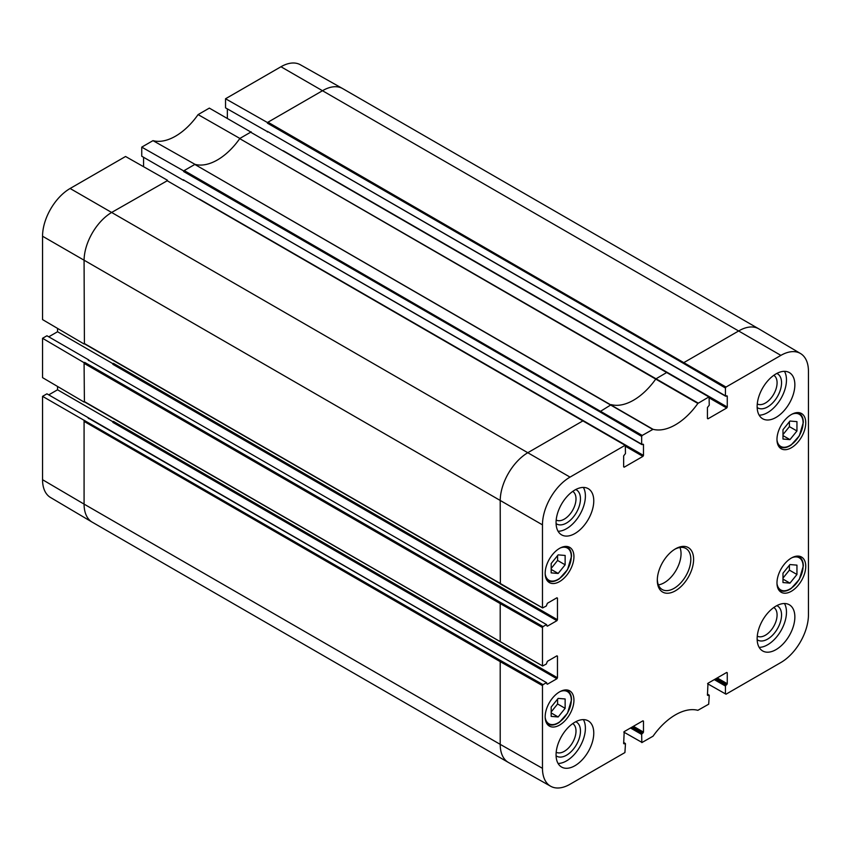<?xml version="1.0" encoding="UTF-8"?>
<svg xmlns="http://www.w3.org/2000/svg" width="851" height="851" viewBox="0 0 851 851"><rect width="100%" height="100%" fill="white"/><g stroke="black" fill="none" stroke-linecap="round" stroke-linejoin="round"><path stroke-width="1.28" d="M782.984 573.202L789.962 564.553L796.951 565.138L796.951 574.489L789.962 583.137L782.984 582.552L782.984 573.202M789.962 583.137L782.984 579.106M782.984 578.095L789.409 570.127L789.409 565.245M796.951 574.489L789.409 570.127M551.182 707.032L558.16 698.384L565.138 698.969L565.138 708.319L558.16 716.967L551.182 716.382L551.182 707.032M558.16 716.967L551.182 712.936M551.182 711.925L557.596 703.968L557.596 699.075M565.138 708.319L557.596 703.968M725.446 388.024L726.009 387.056L780.888 355.378A38.976 22.509 -60 0 1 800.493 353.516L758.869 328.88A39.497 22.807 120 0 0 758.741 328.816A39.497 22.807 120 0 0 738.998 330.773L684.119 362.452L683.555 363.42L725.446 388.024L725.446 395.832L267.427 131.394L725.616 396.194L727.265 396.066L727.265 407.033L283.202 150.712M113.406 363.345L112.843 364.313L556.905 620.687L557.458 619.719L113.406 363.345M113.406 421.394L112.843 422.351L556.905 678.736L557.458 677.768L113.406 421.394M667.354 372.77L666.801 372.451L655.855 378.897A53.315 30.785 -60 0 1 611.273 404.629L599.774 411.788L641.665 436.403L641.665 444.201L183.805 180.125L641.824 444.562L643.484 444.445L643.484 455.413L199.421 199.091M758.741 328.816L342.613 88.557A39.497 22.807 120 0 0 342.485 88.493L300.339 64.75A38.976 22.509 120 0 0 280.968 66.75L225.536 98.759L225.536 107.854L267.757 131.852M727.265 396.066L726.711 395.747M227.345 118.332L227.345 108.896M709.255 397.928L726.711 408.001L727.265 407.033M251.226 132.256L209.335 108.109L198.092 114.598A53.836 31.083 -60 0 1 152.989 140.638L141.745 147.127L183.646 170.891L183.646 171.54L184.199 170.572L183.646 170.891M251.226 131.873L239.865 138.436L198.092 114.598M225.536 98.759L267.427 122.523L267.427 123.172L267.98 122.204L267.427 122.523M726.711 408.001L707.989 418.809L707.436 418.479L707.989 418.809M707.436 418.479L707.436 407.523L709.255 405.182L709.085 397.023L250.673 132.203L709.085 397.023M583.573 421.149L583.02 420.82L528.141 452.509A39.497 22.807 120 0 0 500.207 500.877L500.367 583.956L542.63 607.933L546.289 606.008L547.406 603.274L556.905 597.785L557.458 598.115L556.905 597.785M48.752 336.815L57.549 331.741L57.549 328.401M57.549 331.741L113.236 363.888M557.458 598.115L557.458 619.719M556.905 620.687L547.406 626.166L546.853 625.847L547.406 626.166M88.823 360.335L546.682 624.677L546.853 625.847M88.823 360.601L88.27 360.281M546.289 624.719L543.023 626.602L500.771 602.625L84.632 362.377L84.079 362.696L84.409 401.853M84.632 362.377L84.079 363.345L500.207 603.593L500.207 641.643L84.632 401.715M167.445 180.625L112.002 212.25A39.497 22.807 120 0 0 84.079 260.629L84.409 343.804M542.63 607.933L84.632 343.666M546.289 682.768L543.023 684.651L500.771 660.674L42.55 396.343L46.933 393.822L546.682 682.725L546.853 683.896M42.55 396.343L42.55 479.709A38.976 22.509 120 0 0 50.507 497.484L92.131 522.12A39.497 22.807 120 0 0 92.259 522.184L508.387 762.443A39.497 22.807 120 0 0 508.515 762.507L550.661 786.25A38.976 22.509 -60 0 1 542.47 768.336L542.47 685.619L543.023 684.651M84.079 420.745L84.079 504.111L42.55 479.709M84.079 362.696L42.55 338.294L42.55 377.642L84.079 402.044M167.445 180.252L125.554 156.488L70.112 188.486A38.976 22.509 120 0 0 42.55 236.227L42.55 319.593L84.079 343.995M542.63 665.982L500.207 641.643L542.63 665.982L546.289 664.057L547.406 661.312L556.905 655.834L557.458 656.153L556.905 655.834M84.632 420.426L84.079 421.394L500.207 661.642L500.207 744.359L84.079 504.111A39.497 22.807 120 0 0 92.131 522.12M714.276 679.619L725.446 686.066L725.446 693.873L707.564 683.725M630.495 727.988L641.665 734.445L641.835 742.604L653.047 736.189A53.836 31.083 120 0 1 697.863 710.319L708.692 704.192L709.255 695.427L707.989 695.501M623.655 742.742L624.911 743.476L623.655 743.551L624.208 743.88M623.655 743.551L624.208 731.615L642.92 720.818L643.484 721.137L642.92 720.818M643.484 721.137L643.484 732.105L633.421 726.297M632.304 726.945L642.92 733.073L643.484 732.105M625.464 446.296L642.92 456.381L624.208 467.178L623.655 466.859L623.655 455.891L625.464 453.551L625.304 445.392L166.881 180.572L625.304 445.392M698.192 403.119L239.727 138.639A53.315 30.785 -60 0 1 195.145 164.381A53.315 30.785 -60 0 1 194.996 164.339L184.199 170.572L642.228 435.435L653.047 429.308A53.836 31.083 120 0 0 697.863 403.427L708.692 397.055M194.996 164.339L152.989 140.638M183.646 179.763L183.646 180.412L141.745 156.222L141.745 147.127M643.484 444.445L642.92 444.126M267.427 131.394L267.427 132.033M239.865 138.436A53.315 30.785 -60 0 1 239.727 138.639L697.863 403.427M653.047 429.308L194.815 164.445L652.717 429.372M88.823 418.649L88.27 418.33M48.752 394.864L57.549 389.79L57.549 386.45M42.55 338.294L46.933 335.773L88.823 359.952M143.564 166.7L143.564 157.275M800.493 353.516A38.976 22.509 -60 0 1 808.45 371.291L808.45 614.773A38.976 22.509 -60 0 1 780.888 662.514L726.009 694.193L725.446 693.873M757.167 639.686A19.701 11.371 120 0 0 772.538 635.229A19.701 11.371 120 0 0 781.548 614.986A19.701 11.371 120 0 0 776.825 605.635M773.814 607.497A16.541 9.552 -60 0 1 777.08 614.986A16.541 9.552 -60 0 1 769.964 631.516A16.541 9.552 -60 0 1 757.273 636.144M759.156 647.356A26.658 15.392 120 0 0 780.952 630.719A26.658 15.392 120 0 0 784.462 603.519M757.167 407.501A19.701 11.371 120 0 0 772.538 403.044A19.701 11.371 120 0 0 781.548 382.79A19.701 11.371 120 0 0 776.825 373.44M773.814 375.312A16.541 9.552 -60 0 1 777.08 382.79A16.541 9.552 -60 0 1 769.964 399.321A16.541 9.552 -60 0 1 757.273 403.959M759.156 415.171A26.658 15.392 120 0 0 780.952 398.523A26.658 15.392 120 0 0 784.462 371.334M556.086 523.588A19.701 11.371 120 0 0 571.457 519.131A19.701 11.371 120 0 0 580.467 498.888A19.701 11.371 120 0 0 575.744 489.538M572.734 491.399A16.541 9.552 -60 0 1 575.999 498.888A16.541 9.552 -60 0 1 568.883 515.419A16.541 9.552 -60 0 1 556.192 520.046M558.075 531.258A26.658 15.392 120 0 0 579.871 514.621A26.658 15.392 120 0 0 583.382 487.421M556.086 755.784A19.701 11.371 120 0 0 571.457 751.327A19.701 11.371 120 0 0 580.467 731.073A19.701 11.371 120 0 0 575.744 721.733M572.734 723.595A16.541 9.552 -60 0 1 575.999 731.073A16.541 9.552 -60 0 1 568.883 747.614A16.541 9.552 -60 0 1 556.192 752.241M558.075 763.453A26.658 15.392 120 0 0 579.871 746.816A26.658 15.392 120 0 0 583.382 719.616M757.145 406.555A26.658 15.392 -60 0 1 768.783 379.727A26.658 15.392 -60 0 1 789.334 372.578A26.658 15.392 -60 0 1 789.334 403.363A26.658 15.392 -60 0 1 762.666 418.756A26.658 15.392 -60 0 1 757.145 406.555M556.065 522.642A26.658 15.392 -60 0 1 567.702 495.814A26.658 15.392 -60 0 1 588.243 488.676A26.658 15.392 -60 0 1 588.243 519.461A26.658 15.392 -60 0 1 561.586 534.854A26.658 15.392 -60 0 1 556.065 522.642M556.065 754.837A26.658 15.392 -60 0 1 567.702 728.009A26.658 15.392 -60 0 1 588.243 720.871A26.658 15.392 -60 0 1 588.243 751.656A26.658 15.392 -60 0 1 561.586 767.049A26.658 15.392 -60 0 1 556.065 754.837M757.145 638.75A26.658 15.392 -60 0 1 768.783 611.912A26.658 15.392 -60 0 1 789.334 604.774A26.658 15.392 -60 0 1 789.334 635.559A26.658 15.392 -60 0 1 762.666 650.951A26.658 15.392 -60 0 1 757.145 638.75M776.974 439.446A20.339 11.744 -60 0 1 785.856 418.979A20.339 11.744 -60 0 1 801.536 413.522A20.339 11.744 -60 0 1 801.536 437.01A20.339 11.744 -60 0 1 781.186 448.754A20.339 11.744 -60 0 1 776.974 439.446M545.172 573.276A20.339 11.744 -60 0 1 554.054 552.81A20.339 11.744 -60 0 1 569.723 547.363A20.339 11.744 -60 0 1 569.723 570.851A20.339 11.744 -60 0 1 549.384 582.595A20.339 11.744 -60 0 1 545.172 573.276M545.172 716.787A20.339 11.744 -60 0 1 554.054 696.32A20.339 11.744 -60 0 1 569.723 690.863A20.339 11.744 -60 0 1 569.723 714.351A20.339 11.744 -60 0 1 549.384 726.094A20.339 11.744 -60 0 1 545.172 716.787M776.974 582.956A20.339 11.744 -60 0 1 785.856 562.479A20.339 11.744 -60 0 1 801.536 557.033A20.339 11.744 -60 0 1 801.536 580.52A20.339 11.744 -60 0 1 781.186 592.264A20.339 11.744 -60 0 1 776.974 582.956M674.747 549.278A23.7 13.68 -60 0 1 685.906 548.48A23.7 13.68 -60 0 1 690.821 559.33A23.7 13.68 -60 0 1 680.47 583.18A23.7 13.68 -60 0 1 662.216 589.53A23.7 13.68 -60 0 1 657.323 579.467M693.608 559.33A25.668 14.818 120 0 0 675.46 548.852A25.668 14.818 120 0 0 657.302 580.297A25.668 14.818 120 0 0 675.46 590.775A25.668 14.818 120 0 0 693.608 559.33M641.665 436.403L642.228 435.435M642.92 456.381L643.484 455.413M623.655 466.859L624.208 467.178M542.47 607.571L542.47 524.854A38.976 22.509 -60 0 1 570.032 477.113L624.911 445.435M542.47 665.62L542.47 627.57L543.023 626.602M557.458 656.153L557.458 677.768M556.905 678.736L547.406 684.215M624.911 743.476L625.464 743.795L624.911 752.561L570.032 784.25A38.976 22.509 -60 0 1 550.661 786.25M642.92 733.073L642.228 733.477L631.612 727.35M641.665 734.445L642.228 733.477M707.436 695.182L707.989 683.247L726.711 672.45L727.265 672.769L726.711 672.45M727.265 672.769L727.265 683.736L717.212 677.928M716.095 678.577L726.711 684.704L727.265 683.736M726.711 684.704L726.009 685.098L715.393 678.97M725.446 686.066L726.009 685.098M658.376 584.882A23.7 13.68 120 0 0 681.045 553.693A23.7 13.68 120 0 0 679.97 547.491M57.549 389.79L113.236 421.936M551.182 563.522L558.16 554.873L565.138 555.458L565.138 564.809L558.16 573.457L551.182 572.872L551.182 563.522M551.182 568.415L557.596 560.458L557.596 555.565M565.138 564.809L557.596 560.458M558.16 573.457L551.182 569.425M782.984 429.691L789.962 421.043L796.951 421.628L796.951 430.978L789.962 439.627L782.984 439.042L782.984 429.691M782.984 434.584L789.409 426.628L789.409 421.734M796.951 430.978L789.409 426.628M789.962 439.627L782.984 435.595M791.951 557.713A18.562 10.723 -60 0 1 803.089 566.266A18.562 10.723 -60 0 1 790.962 588.381A18.562 10.723 -60 0 1 776.995 583.637M778.325 589.19A19.35 11.169 120 0 0 779.729 590.286C782.984 592.009 786.781 591.424 791.132 588.52L799.323 579.371L803.323 565.947C803.27 561.522 801.855 558.458 799.078 556.756A19.35 11.169 120 0 0 797.43 556.086M560.149 691.544A18.562 10.723 -60 0 1 571.287 700.096A18.562 10.723 -60 0 1 559.16 722.212A18.562 10.723 -60 0 1 545.183 717.467M546.512 723.02A19.35 11.169 120 0 0 547.927 724.116C551.182 725.839 554.98 725.254 559.32 722.35L567.511 713.202L571.521 699.777C571.457 695.352 570.053 692.288 567.277 690.597A19.35 11.169 120 0 0 565.628 689.916M342.485 88.493A39.497 22.807 120 0 0 322.859 90.514L267.98 122.204L726.009 387.056M780.888 355.378L280.968 66.75M542.47 524.854L42.55 236.227M707.436 694.373L708.692 695.097M599.774 411.788L183.646 171.54M570.032 477.113L70.112 188.486M84.238 343.708L500.771 583.924M500.771 602.625L500.207 603.593L542.47 627.57M84.238 401.757L500.771 641.973M500.771 660.674L500.207 661.642L542.47 685.619M542.47 768.336L500.207 744.359A39.497 22.807 120 0 0 508.387 762.443M683.555 363.42L267.427 123.172M641.665 742.242L623.783 732.094M560.149 548.033A18.562 10.723 -60 0 1 571.287 556.586A18.562 10.723 -60 0 1 559.16 578.701A18.562 10.723 -60 0 1 545.183 573.957M546.512 579.51A19.35 11.169 120 0 0 547.927 580.605C551.182 582.329 554.98 581.744 559.32 578.84L567.511 569.691L571.521 556.267C571.457 551.842 570.053 548.789 567.277 547.087A19.35 11.169 120 0 0 565.628 546.416M791.951 414.203A18.562 10.723 -60 0 1 803.089 422.756A18.562 10.723 -60 0 1 790.962 444.871A18.562 10.723 -60 0 1 776.995 440.127M778.325 445.679A19.35 11.169 120 0 0 779.729 446.775C782.984 448.498 786.781 447.913 791.132 445.009L799.323 435.861L803.323 422.436C803.27 418.011 801.855 414.948 799.078 413.256A19.35 11.169 120 0 0 797.43 412.586M799.078 556.756L797.908 556.086M779.729 590.286L778.559 589.605M567.277 690.597L566.106 689.916M547.927 724.116L546.746 723.435M88.664 360.239L546.682 624.677M88.664 418.288L546.682 682.725M623.655 742.476L625.304 743.434M707.436 694.108L709.085 695.065M567.277 547.087L566.106 546.406M547.927 580.605L546.746 579.925M799.078 413.256L797.908 412.575M779.729 446.775L778.559 446.094"/></g></svg>
